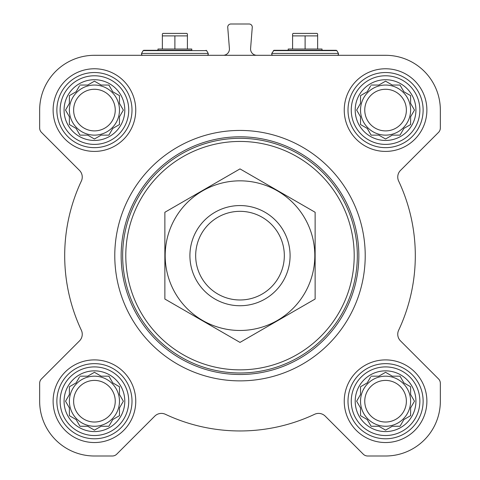 <?xml version="1.0" encoding="UTF-8"?>
<svg xmlns="http://www.w3.org/2000/svg" width="480" height="480" viewBox="0 0 480 480"><rect width="100%" height="100%" fill="white"/><g stroke="black" fill="none" stroke-linecap="round" stroke-linejoin="round"><path stroke-width="0.72" d="M385.566 55.302L94.434 55.302A54.78 54.78 0 0 0 39.654 110.088L39.654 127.974A6.258 6.258 0 0 0 41.484 132.396L79.5 170.418A9.39 9.39 0 0 1 81.36 181.05A175.302 175.302 0 0 0 81.36 330.252A9.39 9.39 0 0 1 79.5 340.89L41.484 378.906A6.258 6.258 0 0 0 39.654 383.334L39.654 401.22A54.78 54.78 0 0 0 94.434 456L112.32 456A6.258 6.258 0 0 0 116.748 454.164L154.764 416.148A9.39 9.39 0 0 1 165.402 414.294A175.302 175.302 0 0 0 314.598 414.294A9.39 9.39 0 0 1 325.236 416.148L363.252 454.164A6.258 6.258 0 0 0 367.68 456L385.566 456A54.78 54.78 0 0 0 440.346 401.22L440.346 383.334A6.258 6.258 0 0 0 438.516 378.906L400.5 340.89A9.39 9.39 0 0 1 398.64 330.252A175.302 175.302 0 0 0 398.64 181.05A9.39 9.39 0 0 1 400.5 170.418L438.516 132.396A6.258 6.258 0 0 0 440.346 127.974L440.346 110.088A54.78 54.78 0 0 0 385.566 55.302M371.106 376.176L378.852 376.176L385.566 372.3L392.274 376.176L400.026 376.176L403.896 382.884L410.61 386.76L410.61 394.506L414.48 401.22L410.61 407.928L410.61 415.674L403.896 419.55L400.026 426.258L392.274 426.258L385.566 430.134L378.852 426.258L371.106 426.258L367.23 419.55L360.522 415.674L360.522 407.928L356.646 401.22L360.522 394.506L360.522 386.76L367.23 382.884L370.59 377.064M355.2 401.22A30.366 30.366 0 0 1 400.746 374.922A30.366 30.366 0 0 1 400.746 427.512A30.366 30.366 0 0 1 355.2 401.22M79.974 376.176L87.726 376.176L94.434 372.3L101.148 376.176L108.894 376.176L112.77 382.884L119.478 386.76L119.478 394.506L123.354 401.22L119.478 407.928L119.478 415.674L112.77 419.55L108.894 426.258L101.148 426.258L94.434 430.134L87.726 426.258L79.974 426.258L76.104 419.55L69.39 415.674L69.39 407.928L65.52 401.22L69.39 394.506L69.39 386.76L76.104 382.884L79.464 377.064M64.068 401.22A30.366 30.366 0 0 1 109.62 374.922A30.366 30.366 0 0 1 109.62 427.512A30.366 30.366 0 0 1 64.068 401.22M79.974 85.044L87.726 85.044L94.434 81.168L101.148 85.044L108.894 85.044L112.77 91.752L119.478 95.628L119.478 103.374L123.354 110.088L119.478 116.796L119.478 124.548L112.77 128.418L108.894 135.132L101.148 135.132L94.434 139.002L87.726 135.132L79.974 135.132L76.104 128.418L69.39 124.548L69.39 116.796L65.52 110.088L69.39 103.374L69.39 95.628L76.104 91.752L79.464 85.932M64.068 110.088A30.366 30.366 0 0 1 109.62 83.79A30.366 30.366 0 0 1 109.62 136.386A30.366 30.366 0 0 1 64.068 110.088M371.106 85.044L378.852 85.044L385.566 81.168L392.274 85.044L400.026 85.044L403.896 91.752L410.61 95.628L410.61 103.374L414.48 110.088L410.61 116.796L410.61 124.548L403.896 128.418L400.026 135.132L392.274 135.132L385.566 139.002L378.852 135.132L371.106 135.132L367.23 128.418L360.522 124.548L360.522 116.796L356.646 110.088L360.522 103.374L360.522 95.628L367.23 91.752L370.59 85.932M355.2 110.088A30.366 30.366 0 0 1 400.746 83.79A30.366 30.366 0 0 1 400.746 136.386A30.366 30.366 0 0 1 355.2 110.088M223.17 55.302A6.258 6.258 0 0 0 229.41 48.552L227.742 27.378A3.132 3.132 0 0 1 230.862 24L249.138 24A3.132 3.132 0 0 1 252.258 27.378L250.59 48.552A6.258 6.258 0 0 0 256.83 55.302M53.112 110.088A41.322 41.322 0 0 1 115.098 74.304A41.322 41.322 0 0 1 115.098 145.872A41.322 41.322 0 0 1 53.112 110.088M53.112 401.22A41.322 41.322 0 0 1 115.098 365.43A41.322 41.322 0 0 1 115.098 437.004A41.322 41.322 0 0 1 53.112 401.22M344.244 401.22A41.322 41.322 0 0 1 406.224 365.43A41.322 41.322 0 0 1 406.224 437.004A41.322 41.322 0 0 1 344.244 401.22M344.244 110.088A41.322 41.322 0 0 1 406.224 74.304A41.322 41.322 0 0 1 406.224 145.872A41.322 41.322 0 0 1 344.244 110.088M125.79 255.654A114.21 114.21 0 0 1 297.102 156.744A114.21 114.21 0 0 1 297.102 354.558A114.21 114.21 0 0 1 125.79 255.654M122.658 255.654A117.342 117.342 0 0 1 298.668 154.032A117.342 117.342 0 0 1 298.668 357.27A117.342 117.342 0 0 1 122.658 255.654M121.152 255.654A118.848 118.848 0 0 1 299.424 152.73A118.848 118.848 0 0 1 299.424 358.578A118.848 118.848 0 0 1 121.152 255.654M114.78 255.654A125.22 125.22 0 0 1 302.61 147.21A125.22 125.22 0 0 1 302.61 364.092A125.22 125.22 0 0 1 114.78 255.654M191.79 50.298L143.706 50.298L191.79 50.298L191.79 49.044L157.98 49.044L157.98 50.298M162.366 35.892L162.366 33.954L162.93 33.39L186.846 33.39L187.41 33.954L187.41 35.892L162.366 35.892L162.366 49.044M187.41 49.044L187.41 35.892M174.888 49.044L174.888 35.892M351.252 110.088A34.314 34.314 0 0 1 402.72 80.37A34.314 34.314 0 0 1 402.72 139.8A34.314 34.314 0 0 1 351.252 110.088M348 110.088A37.566 37.566 0 0 1 404.346 77.556A37.566 37.566 0 0 1 404.346 142.62A37.566 37.566 0 0 1 348 110.088M60.12 110.088A34.314 34.314 0 0 1 111.588 80.37A34.314 34.314 0 0 1 111.588 139.8A34.314 34.314 0 0 1 60.12 110.088M56.868 110.088A37.566 37.566 0 0 1 113.22 77.556A37.566 37.566 0 0 1 113.22 142.62A37.566 37.566 0 0 1 56.868 110.088M60.12 401.22A34.314 34.314 0 0 1 111.588 371.502A34.314 34.314 0 0 1 111.588 430.932A34.314 34.314 0 0 1 60.12 401.22M56.868 401.22A37.566 37.566 0 0 1 113.22 368.682A37.566 37.566 0 0 1 113.22 433.752A37.566 37.566 0 0 1 56.868 401.22M351.252 401.22A34.314 34.314 0 0 1 402.72 371.502A34.314 34.314 0 0 1 402.72 430.932A34.314 34.314 0 0 1 351.252 401.22M348 401.22A37.566 37.566 0 0 1 404.346 368.682A37.566 37.566 0 0 1 404.346 433.752A37.566 37.566 0 0 1 348 401.22M360.522 95.628L360.522 103.374L360.006 104.262M360.006 115.908L360.522 116.796M360.522 124.548L361.41 125.058M370.59 134.238L371.106 135.132L378.852 135.132L379.746 135.642M391.386 135.642L392.274 135.132M400.026 135.132L400.536 134.238M409.716 125.058L410.61 124.548L410.61 116.796M413.97 110.976L414.48 110.088M411.12 104.262L410.61 103.374M410.61 95.628L409.716 95.112M400.536 85.932L400.026 85.044L392.274 85.044L391.386 84.528M379.746 84.528L378.852 85.044M367.23 91.752L366.342 92.268M410.61 110.088A25.044 25.044 0 0 0 385.566 85.044A25.044 25.044 0 0 0 360.522 110.088A25.044 25.044 0 0 0 385.566 135.132A25.044 25.044 0 0 0 410.61 110.088M364.758 110.088A20.808 20.808 0 0 1 395.97 92.064A20.808 20.808 0 0 1 395.97 128.106A20.808 20.808 0 0 1 364.758 110.088M69.39 95.628L69.39 103.374L68.88 104.262M68.88 115.908L69.39 116.796M69.39 124.548L70.284 125.058M79.464 134.238L79.974 135.132L87.726 135.132L88.614 135.642M100.254 135.642L101.148 135.132M108.894 135.132L109.41 134.238M118.59 125.058L119.478 124.548L119.478 116.796M122.838 110.976L123.354 110.088M119.994 104.262L119.478 103.374M119.478 95.628L118.59 95.112M109.41 85.932L108.894 85.044L101.148 85.044L100.254 84.528M88.614 84.528L87.726 85.044M76.104 91.752L75.216 92.268M119.478 110.088A25.044 25.044 0 0 0 94.434 85.044A25.044 25.044 0 0 0 69.39 110.088A25.044 25.044 0 0 0 94.434 135.132A25.044 25.044 0 0 0 119.478 110.088M69.39 386.76L69.39 394.506L68.88 395.394M68.88 407.04L69.39 407.928M69.39 415.674L70.284 416.19M79.464 425.37L79.974 426.258L87.726 426.258L88.614 426.774M100.254 426.774L101.148 426.258M108.894 426.258L109.41 425.37M118.59 416.19L119.478 415.674L119.478 407.928L119.994 407.04M123.354 401.22L122.838 400.326M119.478 386.76L118.59 386.244M109.41 377.064L108.894 376.176L101.148 376.176L100.254 375.66M88.614 375.66L87.726 376.176M76.104 382.884L75.216 383.4M119.478 401.22A25.044 25.044 0 0 0 94.434 376.176A25.044 25.044 0 0 0 69.39 401.22A25.044 25.044 0 0 0 94.434 426.258A25.044 25.044 0 0 0 119.478 401.22M360.522 386.76L360.522 394.506L360.006 395.394M360.006 407.04L360.522 407.928M360.522 415.674L361.41 416.19M370.59 425.37L371.106 426.258L378.852 426.258L379.746 426.774M391.386 426.774L392.274 426.258M400.026 426.258L400.536 425.37M409.716 416.19L410.61 415.674L410.61 407.928L411.12 407.04M414.48 401.22L413.97 400.326M410.61 386.76L409.716 386.244M400.536 377.064L400.026 376.176L392.274 376.176L391.386 375.66M379.746 375.66L378.852 376.176M367.23 382.884L366.342 383.4M410.61 401.22A25.044 25.044 0 0 0 385.566 376.176A25.044 25.044 0 0 0 360.522 401.22A25.044 25.044 0 0 0 385.566 426.258A25.044 25.044 0 0 0 410.61 401.22M73.626 110.088A20.808 20.808 0 0 1 104.838 92.064A20.808 20.808 0 0 1 104.838 128.106A20.808 20.808 0 0 1 73.626 110.088M73.626 401.22A20.808 20.808 0 0 1 104.838 383.196A20.808 20.808 0 0 1 104.838 419.238A20.808 20.808 0 0 1 73.626 401.22M364.758 401.22A20.808 20.808 0 0 1 395.97 383.196A20.808 20.808 0 0 1 395.97 419.238A20.808 20.808 0 0 1 364.758 401.22M273.39 50.61L336.834 50.61L336.294 50.298L273.93 50.298L271.764 53.424L271.758 54.666L272.85 55.302M322.02 50.298L288.21 50.298L288.21 49.044L322.02 49.044L322.02 50.298M292.59 35.892L292.59 33.954L293.154 33.39L317.07 33.39L317.634 33.954L317.634 35.892L292.59 35.892L292.59 49.044M317.634 49.044L317.634 35.892M305.112 49.044L305.112 35.892M195.672 255.654A44.328 44.328 0 0 1 262.164 217.266A44.328 44.328 0 0 1 262.164 294.042A44.328 44.328 0 0 1 195.672 255.654M189.912 255.654A50.088 50.088 0 0 1 265.044 212.274A50.088 50.088 0 0 1 265.044 299.028A50.088 50.088 0 0 1 189.912 255.654M164.868 212.274L164.868 299.028L240 342.408L315.132 299.028L315.132 212.274L240 168.9L164.868 212.274M240 330.468A74.82 74.82 0 0 0 304.794 218.244A74.82 74.82 0 0 0 175.206 218.244A74.82 74.82 0 0 0 240 330.468M206.07 50.298L206.61 50.61L143.166 50.61L143.706 50.298M206.61 50.61L208.236 53.424L141.534 53.424L141.528 54.666L142.62 55.302M336.834 50.61L338.466 53.424L271.764 53.424M143.166 50.61L141.534 53.424M208.236 53.424L208.242 54.666L207.15 55.302M338.466 53.424L338.472 54.666L337.38 55.302"/></g></svg>
